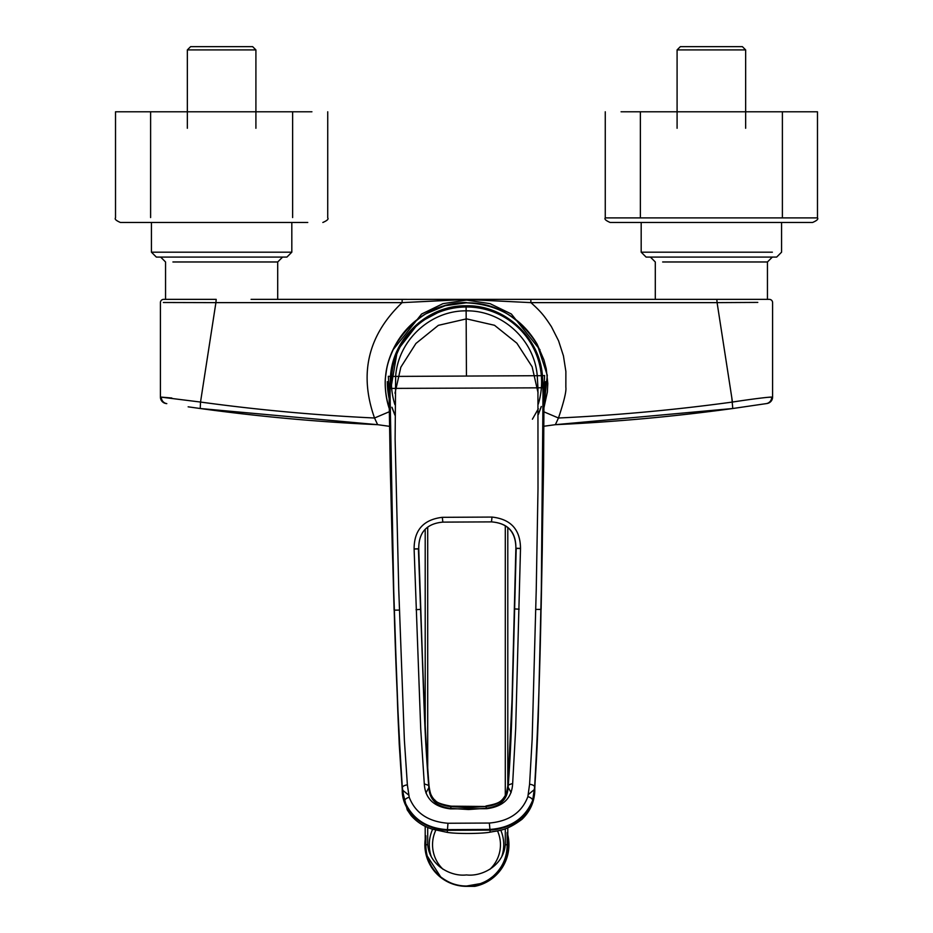 <?xml version="1.0" encoding="UTF-8"?>
<svg xmlns="http://www.w3.org/2000/svg" width="933" height="933" viewBox="0 0 933 933"><rect width="100%" height="100%" fill="white"/><g stroke="black" fill="none" stroke-linecap="round" stroke-linejoin="round"><path stroke-width="1.4" d="M681.918 299.365L767.451 299.365L767.451 261.975L760.092 261.975L767.451 261.975L772.349 257.076L658.395 257.076M801.669 111.785L817.483 111.785L817.483 217.89L621.086 217.89L817.483 217.89C818.556 219.08 816.923 220.596 812.585 222.474L781.574 222.474L781.574 252.178L776.676 257.076L646.079 257.076L641.181 252.178L772.372 252.178M394.904 404.665A75.095 75.048 0 0 1 466.103 306.98M390.88 388.443L397.411 350.33L418.824 322.725L444.213 309.243L466.5 305.896M277.707 299.365L251.082 299.365L277.707 299.365L277.707 261.975L270.348 261.975L277.707 261.975L282.606 257.076L168.651 257.076M160.628 252.178L151.426 252.178L156.324 257.076L286.921 257.076L291.819 252.178L291.819 222.474M543.076 387.65L537.933 387.836L537.245 375.707L395.65 376.407L395.114 438.872L398.764 589.843L404.362 739.881L407.371 784.875L409.214 797.26C415.348 813.028 428.27 821.693 447.98 823.256L489.347 823.046C509.045 821.297 521.885 812.503 527.868 796.665L529.582 784.256L532.148 739.239L536.253 589.166L538.003 488.495L537.933 387.836L389.947 388.408L393.796 594.764C395.452 661.905 398.309 726.201 402.356 787.65L404.432 800.922C412.188 818.824 426.533 828.387 447.455 829.635L489.942 829.425C510.852 827.968 525.104 818.253 532.685 800.292L534.632 786.986C538.084 725.501 540.3 661.182 541.28 594.029L543.076 387.65L542.423 375.661C539.729 337.373 504.706 304.764 466.103 305.779C427.559 305.149 392.898 337.979 390.495 376.232L389.947 388.408M529.582 784.256A5.563 2.554 3.9 0 1 534.632 786.986L534.702 787.674C536.603 760.896 537.933 731.799 538.703 700.391L542.283 548.732L543.624 416.141L542.516 375.661L537.245 375.707C534.399 339.775 502.117 310.164 466.127 310.852C430.195 310.491 398.099 340.487 395.65 376.407L390.379 376.419L389.679 416.899L392.338 549.479L397.435 701.103C398.508 732.498 400.129 761.573 402.298 788.338C400.863 811.22 422.357 829.332 447.397 830.323L447.98 823.256M311.925 111.785L115.517 111.785L115.517 217.89C114.444 219.08 116.077 220.596 120.415 222.474L307.762 222.474M503.715 844.727A37.215 37.215 0 0 0 500.741 830.125A37.215 37.215 0 0 1 501.697 856.809M429.285 844.727A37.215 37.215 0 0 1 432.632 829.274A37.215 37.215 0 0 0 431.303 856.821M427.711 827.443L427.711 844.727C429.588 865.987 451.479 876.868 466.5 874.921C481.533 876.857 503.412 865.987 505.289 844.727L505.289 828.749M781.574 222.474L641.181 222.474L641.181 252.178L650.383 252.178M539.985 349.793L511.342 314.001L490.105 303.68L466.5 300.076L442.93 303.668L421.588 314.048L392.945 349.957M538.073 392.828L532.137 366.786L516.859 343.181L494.502 325.279L466.5 318.864L438.37 325.337L415.931 343.461L400.84 367.194L394.997 393.225M466.5 306.98A75.095 75.048 0 0 1 538.283 404.082M745.654 128.276L745.654 49.915L677.09 49.915L677.09 128.276M817.483 111.785L621.075 111.785M812.585 222.474L610.159 222.474C605.82 220.596 604.187 219.08 605.272 217.89L621.075 217.89L605.26 217.89L605.26 111.785M255.91 128.276L255.91 49.915L187.346 49.915L187.346 128.276M255.91 49.915L252.645 46.65L190.612 46.65L187.346 49.915M745.654 49.915L742.388 46.65L680.355 46.65L677.09 49.915M486.734 808.701L450.464 808.876C433.892 806.917 425.168 798.578 424.293 783.883L420.725 728.953L414.112 549.024C414.065 530.166 423.465 519.588 442.3 517.325L492.006 517.069C510.864 519.156 520.357 529.629 520.509 548.499L515.681 728.486L512.66 783.44C511.925 798.147 503.284 806.567 486.734 808.701L485.825 806.474L468.588 807.616L451.35 806.648C437.157 805.377 429.705 798.391 429.017 785.668C423.337 712.905 421.506 627.314 418.742 548.907C418.579 532.498 426.614 523.576 442.86 522.118L491.493 521.885C507.75 523.168 515.879 532.02 515.879 548.417C513.861 627.524 512.963 711.249 507.96 785.283C507.389 798.007 500.006 805.074 485.825 806.474L451.21 806.17L450.464 808.876M520.509 548.417L516.206 548.254L512.275 699.925C511.471 731.612 510.094 760.71 508.135 787.242C507.529 799.593 500.158 806.602 486.046 808.281L468.599 809.529L451.152 808.445C437.017 806.917 429.577 799.978 428.853 787.639C426.638 761.141 424.97 732.055 423.85 700.368L418.404 548.744L414.112 548.942M407.371 784.875A5.563 2.554 175.5 0 0 402.356 787.65L402.275 789.901L408.654 795.033M489.347 823.046L490.012 830.113C515.039 828.877 536.358 810.544 534.702 787.674L534.737 789.248C534.796 801.074 530.515 811.115 521.885 819.384C505.698 831.326 498.828 830.323 490.14 832.178L490.012 830.113L447.397 830.323L447.292 832.388L432.457 829.215C423.804 826.51 416.666 821.915 411.033 815.454L407.22 809.867L402.275 789.901L399.219 744.219L394.192 610.135M425.926 792.98L428.853 787.639M508.135 787.242L511.121 792.56M528.405 794.438L534.737 789.26L538.154 721.466L541.035 609.401M389.679 416.899L389.772 415.278M391.463 376.326L390.495 376.232M543.624 416.141L543.519 414.497M395.475 344.907C384.081 365.503 382.215 387.3 389.877 410.31C384.478 395.907 384.886 380.244 385.597 376.466C386.763 369.386 386.39 363.369 395.475 344.907L395.475 344.907C402.659 331.891 412.643 321.582 425.436 314.001L445.251 305.674L466.103 302.84C437.262 302.689 413.716 316.719 395.475 344.907M543.799 408.374L547.298 375.299L537.14 344.207C518.631 316.194 494.945 302.409 466.103 302.84L466.103 302.84C497.93 304.17 521.617 317.955 537.14 344.207L543.927 359.881L546.26 368.827L547.799 383.51L547.368 392.07L543.799 408.374M251.082 299.365L402.17 299.365L402.1 302.63C368.045 335.134 358.855 373.597 374.53 418.007L389.458 411.675M188.151 406.823L200.222 408.514C258.977 416.584 318.106 421.973 377.632 424.678L389.586 426.346L377.632 424.678L374.53 418.007C316.159 415.255 258.149 409.937 200.525 402.053L215.908 302.63L402.1 302.63L466.5 299.458L402.17 299.365M543.799 411.78L558.47 418.007C564.01 401.435 566.471 391.195 565.853 387.312L565.876 371.486L563.439 355.858L558.564 340.802L551.426 326.69C544.627 316.404 541.595 312.182 530.9 302.63L466.5 299.458L466.5 300.076M555.368 424.678L732.778 408.514L767.066 403.499L732.778 408.514C674.023 416.584 614.894 421.973 555.368 424.678L543.811 426.253L555.368 424.678L558.47 418.007C616.666 415.278 674.676 409.96 732.475 402.053L717.092 302.63L530.9 302.63L530.83 299.365L466.5 299.365L522.165 299.365M377.678 424.69L200.222 408.514L200.525 402.053L160.406 397.05A6.531 6.531 139.3 0 0 165.934 403.499L166.797 403.639L165.934 403.499M732.778 408.514L731.81 397.738M163.345 302.502L215.908 302.63L216.188 299.365L163.672 299.365A3.265 3.265 0 0 0 160.406 302.63L160.406 397.05L171.824 398.006M767.451 299.365L740.825 299.365M732.475 402.053C753.771 398.741 770.926 396.793 771.708 397.12L772.594 397.05L772.594 302.63A3.265 3.265 0 0 0 769.328 299.365L530.83 299.365M466.5 299.365L410.835 299.365M757.794 302.409L717.092 302.63L716.812 299.365M767.066 403.499A6.531 6.531 -139.4 0 0 772.594 397.05L768.349 397.306M426.428 854.721L440.726 876.997A41.297 41.297 0 0 0 492.274 876.997C502.782 867.877 507.949 857.124 507.797 844.727L507.797 827.816M425.203 826.3L425.203 844.727C424.888 854.546 430.451 869.09 439.303 875.807C448.12 882.898 457.205 886.303 466.582 886.023L480.39 883.621C485.475 881.638 487.749 880.6 493.837 875.679C498.374 871.41 501.674 867.025 503.762 862.547C506.806 854.978 508.147 849.03 507.797 844.727L505.289 844.727M494.408 875.177L492.274 876.997C502.152 868.541 507.109 857.789 507.144 844.727L507.144 832.493M507.797 834.942A42.44 42.44 0 0 1 474.78 886.35L466.5 886.35A41.623 41.623 0 0 1 425.856 835.723L425.856 844.727C425.891 857.789 430.848 868.541 440.726 876.997L438.615 875.189M425.203 529.268L425.203 725.676M507.797 787.137L507.797 527.553M327.74 111.785L327.728 217.89C328.813 219.08 327.18 220.596 322.841 222.474M389.772 401.19A79.177 79.13 0 0 1 387.323 381.644L389.772 401.19M425.413 314.013A79.177 79.13 0 0 1 466.5 302.525M270.348 261.975L172.908 261.975M151.426 222.474L151.426 252.178L291.819 252.178M466.442 376.046L466.103 305.779M443.082 869.311A33.961 33.961 0 0 1 435.804 830.207M497.522 830.918A33.961 33.961 0 0 1 489.918 869.311M427.711 527.063L427.711 769.037M760.092 261.975L662.652 261.975M545.677 381.644A79.177 79.13 0 0 1 543.846 398.566L545.677 381.644M424.293 783.883L429.005 785.539C425.775 750.54 423.827 693.651 422.404 657.054L418.754 548.907C418.544 532.521 426.579 523.588 442.86 522.118L491.493 521.885C508.03 523.18 516.147 532.032 515.867 548.417L512.03 699.867L507.96 785.154L512.66 783.44M485.965 805.984C500.03 803.278 501.464 801.774 506.316 793.808L507.96 785.154M520.509 548.499L515.879 548.417M492.006 517.069L491.493 521.885M442.3 517.325L442.86 522.118M414.112 549.024L418.742 548.907M409.214 797.26A5.47 2.531 163.4 0 0 404.432 800.922M527.868 796.665A5.47 2.531 16.1 0 1 532.685 800.292M514.829 608.934L519.156 609.179M535.81 609.412L541.128 609.412L542.283 548.732M542.19 548.756L543.554 466.173L544.021 393.12L543.333 397.971M420.398 609.401L416.06 609.692M399.417 610.1L394.099 610.147L392.431 549.502M392.338 549.479L390.251 466.943L389.061 393.831L389.796 398.706M390.379 376.419L388.315 376.302L389.784 399.499M543.344 398.799L544.604 375.533L542.516 375.661M391.872 407.255L394.916 415.162M541.35 406.508L538.376 414.485M161.292 397.12A6.531 6.496 98.8 0 0 166.797 403.639M766.203 403.639A6.531 6.496 -98.8 0 0 771.708 397.12M505.289 795.849L505.289 525.711M427.711 844.727L425.203 844.727M165.549 299.365L165.549 261.975L160.651 257.076M292.635 111.785L292.635 217.564M655.293 299.365L655.293 261.975L650.394 257.076M640.365 111.785L640.365 217.564M782.39 111.785L782.39 217.564M451.21 806.17C441.332 804.421 435.874 802.333 434.813 799.931C431.979 798.671 430.043 793.878 429.005 785.551M490.14 832.178C481.241 833.822 456.097 833.927 447.292 832.388M392 407.289L394.916 414.928M538.376 414.229L541.222 406.555M538.329 408.747L532.416 419.197M150.61 111.785L150.61 217.564"/></g></svg>
